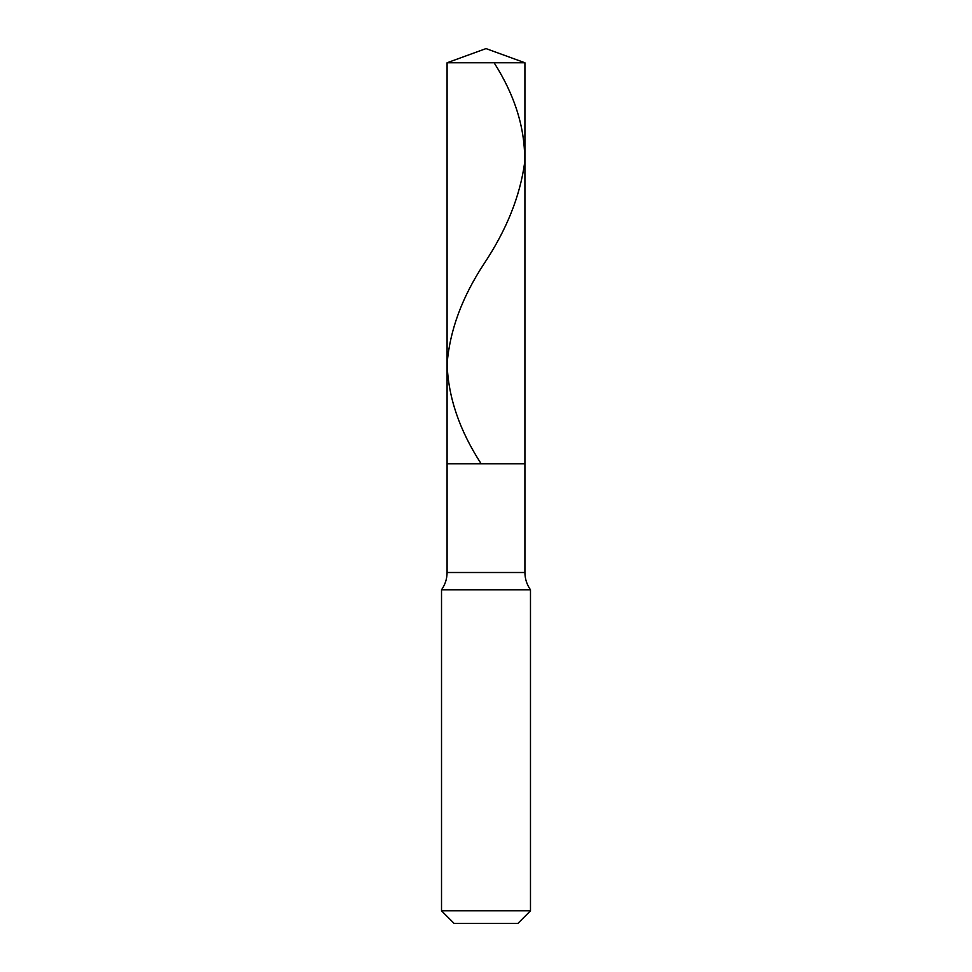 <?xml version="1.0" encoding="UTF-8"?>
<svg xmlns="http://www.w3.org/2000/svg" width="972" height="972" viewBox="0 0 972 972"><rect width="100%" height="100%" fill="white"/><g stroke="black" fill="none" stroke-linecap="round" stroke-linejoin="round"><path stroke-width="1.46" d="M524.916 62.767L447.084 62.767L486 48.6L524.916 62.767L524.916 463.753L447.084 463.753L447.084 62.767L524.916 62.767L524.916 463.753L447.084 463.753L447.084 62.767L486 48.6L524.916 62.767M524.916 463.753L447.084 463.753L524.916 463.753L524.916 572.508L447.084 572.508L447.084 463.753L447.084 572.508L524.916 572.508C524.977 578.85 526.824 584.609 530.481 589.785L441.519 589.785C445.176 584.609 447.023 578.85 447.084 572.508C447.023 578.85 445.176 584.609 441.519 589.785L530.481 589.785L530.481 910.8L441.519 910.8L441.519 589.785L441.519 910.8L454.118 923.4L517.882 923.4L530.481 910.8L441.519 910.8L454.118 923.4L517.882 923.4L530.481 910.8L530.481 589.785C526.824 584.609 524.977 578.85 524.916 572.508L524.916 463.753M494.116 62.767C515.33 96.119 525.5 129.47 524.625 162.834C519.971 196.429 506.473 230.036 484.129 263.631C462.15 296.982 449.817 330.346 447.108 363.698C448.128 397.05 459.477 430.402 481.152 463.753"/></g></svg>
